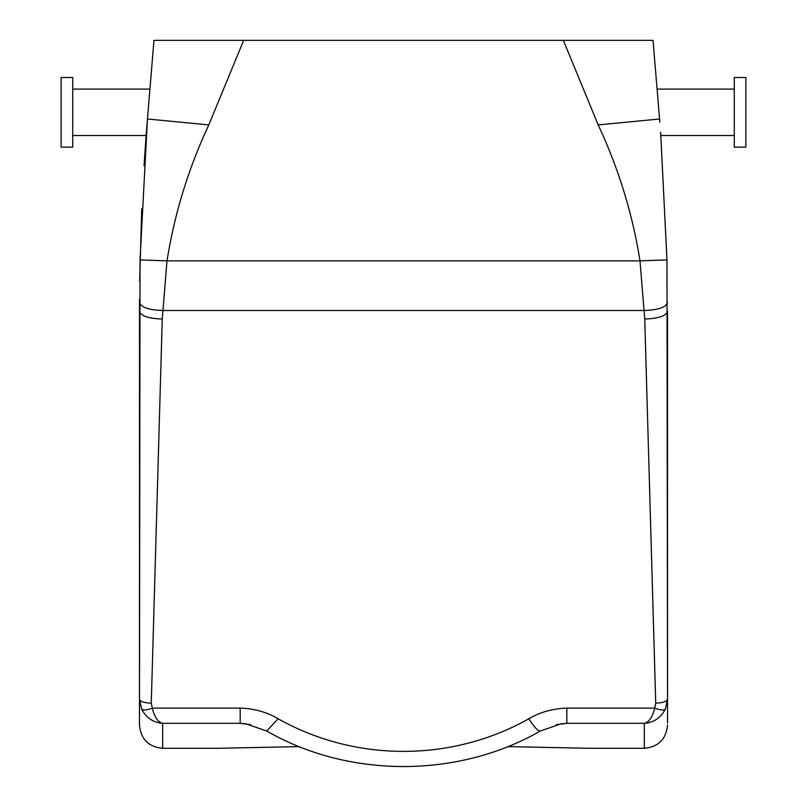 <?xml version="1.0" encoding="UTF-8"?>
<svg xmlns="http://www.w3.org/2000/svg" width="807" height="807" viewBox="0 0 807 807"><rect width="100%" height="100%" fill="white"/><g stroke="black" fill="none" stroke-linecap="round" stroke-linejoin="round"><path stroke-width="1.21" d="M241.021 40.35L194.598 40.35M299.215 746.606L217.809 748.301L162.681 748.301C148.579 746.929 140.842 739.192 139.47 725.089L140.035 259.915L147.439 119.002L153.976 40.35L653.024 40.35L659.561 119.002L598.179 124.903L563.347 40.35M565.979 40.35L612.402 40.35M147.187 122.109L153.976 40.35M140.035 259.915L166.999 260.863C174.494 213.754 188.435 168.441 208.821 124.903L243.653 40.35M667.53 723.183L667.53 699.104C666.834 701.555 662.9 702.907 655.728 703.139L644.743 319.007L640.001 260.863C632.506 213.754 618.566 168.441 598.179 124.903M141.629 709.03C143.041 710.533 146.602 710.231 152.311 708.122L240.183 708.122L240.183 723.314L162.681 723.314C153.209 722.598 146.198 717.837 141.629 709.03L139.47 699.104L139.5 299.568M139.661 281.32L141.729 208.882M144.039 165.647L146.178 134.819M72.731 135.515L146.128 135.515L146.38 132.197M139.47 699.104C140.166 701.555 144.1 702.907 151.272 703.139L162.257 319.007L166.999 260.863L640.001 260.863L666.965 259.915L660.671 132.933M734.269 135.515L660.872 135.515L660.62 132.197M659.813 122.109L659.561 119.002M667.53 698.559L666.965 259.915M72.731 147.126L72.731 77.492L61.13 77.492L61.13 147.126L72.731 147.126M589.191 748.301L507.785 746.606L589.191 748.301L644.319 748.301L644.319 723.314C649.03 722.194 652.49 717.13 654.689 708.122C660.398 710.231 663.959 710.533 665.372 709.03L667.53 699.104L667.53 311.209C666.178 315.94 658.583 318.543 644.743 319.007M734.269 95.609L734.269 77.492L745.87 77.492L745.87 147.126L734.269 147.126L734.269 95.609M240.183 708.122C254.165 708.566 266.814 712.107 278.133 718.755L266.734 731.041L245.842 723.778L240.183 723.314L250.594 724.656M556.406 724.656L566.817 723.314L561.158 723.778L540.266 731.041A23.211 4.085 -119.4 0 1 528.867 718.755A243.724 229.027 180 0 1 278.133 718.755M162.681 748.301L162.681 723.314C157.97 722.194 154.51 717.13 152.311 708.122L151.272 703.139M528.867 718.755C540.196 712.107 552.845 708.566 566.817 708.122L566.817 723.314L644.319 723.314C653.781 722.598 660.802 717.837 665.372 709.03M146.329 132.933L147.439 119.002L208.821 124.903M667.52 302.464C666.158 307.296 658.411 309.969 644.299 310.483L162.701 310.483C148.589 309.969 140.852 307.296 139.48 302.464M139.47 311.209C140.821 315.94 148.417 318.543 162.257 319.007M566.817 708.122L654.689 708.122L655.728 703.139M149.92 89.093L72.731 89.093M734.269 89.093L657.08 89.093M540.266 731.041C458.073 778.362 348.927 778.362 266.734 731.041M644.319 748.301C658.421 746.929 666.158 739.192 667.53 725.089"/></g></svg>
